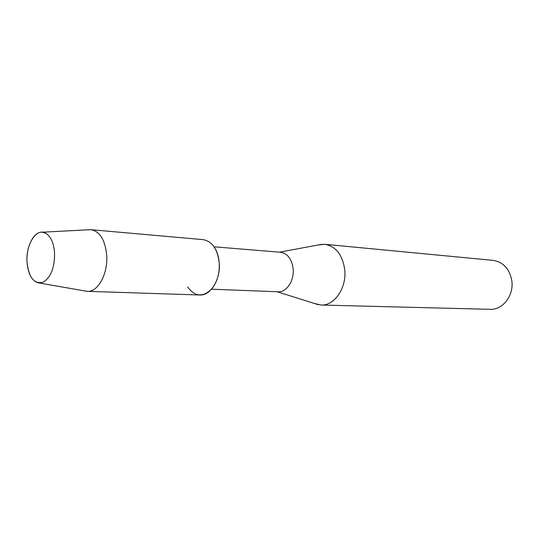 <?xml version="1.0" encoding="UTF-8"?>
<svg xmlns="http://www.w3.org/2000/svg" width="539" height="539" viewBox="0 0 539 539"><rect width="100%" height="100%" fill="white"/><g stroke="black" fill="none" stroke-linecap="round" stroke-linejoin="round"><path stroke-width="0.81" d="M27.004 261.934C28.756 277.619 34.132 284.39 43.133 282.241C50.821 277.464 54.634 267.742 54.574 253.081C53.812 243.345 50.983 236.796 46.084 233.421C36.793 227.101 25.697 244.174 27.004 261.934C28.116 274.553 32.192 281.58 39.226 283.002L43.133 282.241C50.821 277.464 54.634 267.742 54.574 253.081C53.812 243.345 50.983 236.796 46.084 233.421L42.298 232.194C33.809 231.339 25.993 246.862 27.004 261.934M187.68 286.997C194.95 296.868 202.974 297.508 211.746 288.924C217.291 281.964 219.777 273.172 219.205 262.547C218.679 256.483 217.035 251.329 214.273 247.098M211.504 289.2L278.191 291.781C286.613 292.482 294.442 280.583 293.128 268.705C291.74 258.956 287.556 253.471 280.576 252.265L214.071 246.795M314.473 303.484L321.096 305.027C334.47 305.95 346.88 287.765 344.711 269.554C342.447 254.677 335.797 246.256 324.768 244.282L318.01 245.016M321.096 305.027L490.126 309.325C502.638 310.1 513.984 295.554 511.841 280.92C509.638 268.954 503.386 262.102 493.084 260.371L324.768 244.282M84.919 290.966L87.379 291.343C97.977 292.3 108.164 273.623 106.688 255.068C105.071 239.895 99.877 231.447 91.104 229.708L88.618 229.796M87.379 291.343L199.794 294.995C210.628 295.877 220.842 279.189 219.205 262.547C217.453 248.924 212.096 241.283 203.142 239.633L91.104 229.708M277.167 291.74L318.509 304.757M279.559 252.178L322.167 244.241M39.226 283.002L86.988 291.323M42.298 232.194L90.714 229.681"/></g></svg>
